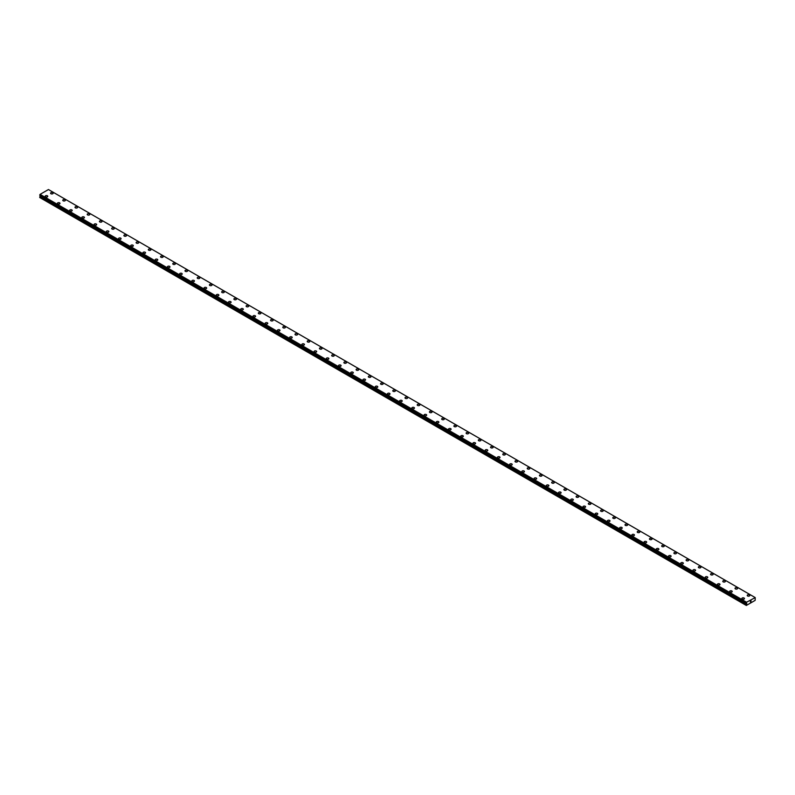 <?xml version="1.0" encoding="UTF-8"?>
<svg xmlns="http://www.w3.org/2000/svg" width="795" height="795" viewBox="0 0 795 795"><rect width="100%" height="100%" fill="white"/><g stroke="black" fill="none" stroke-linecap="round" stroke-linejoin="round"><path stroke-width="1.19" d="M50.552 193.215A1.292 0.745 180 0 1 51.357 192.529A1.292 0.745 180 0 1 52.768 192.688A1.292 0.745 180 0 1 53.146 193.225A1.292 0.745 180 0 1 52.351 193.91A1.292 0.745 180 0 1 50.93 193.751A1.292 0.745 180 0 1 50.552 193.215A1.292 0.745 180 0 1 51.357 192.529A1.292 0.745 180 0 1 52.768 192.688A1.292 0.745 180 0 1 53.146 193.215M62.775 200.27A1.292 0.745 180 0 1 63.58 199.585A1.292 0.745 180 0 1 64.991 199.744A1.292 0.745 180 0 1 65.369 200.28A1.292 0.745 180 0 1 64.564 200.966A1.292 0.745 180 0 1 63.153 200.807A1.292 0.745 180 0 1 62.775 200.27A1.292 0.745 180 0 1 63.58 199.585A1.292 0.745 180 0 1 64.991 199.744A1.292 0.745 180 0 1 65.369 200.27M74.998 207.326A1.292 0.745 180 0 1 75.803 206.64A1.292 0.745 180 0 1 77.214 206.799A1.292 0.745 180 0 1 77.592 207.336A1.292 0.745 180 0 1 76.787 208.022A1.292 0.745 180 0 1 75.376 207.863A1.292 0.745 180 0 1 74.998 207.326A1.292 0.745 180 0 1 75.803 206.64A1.292 0.745 180 0 1 77.214 206.799A1.292 0.745 180 0 1 77.592 207.326M87.221 214.392A1.292 0.745 180 0 1 88.016 213.696A1.292 0.745 180 0 1 89.438 213.855A1.292 0.745 180 0 1 89.815 214.392A1.292 0.745 180 0 1 89.01 215.077A1.292 0.745 180 0 1 87.599 214.918A1.292 0.745 180 0 1 87.221 214.392A1.292 0.745 180 0 1 88.016 213.696A1.292 0.745 180 0 1 89.438 213.865A1.292 0.745 180 0 1 89.815 214.392M99.445 221.447A1.292 0.745 180 0 1 100.24 220.752A1.292 0.745 180 0 1 101.661 220.911A1.292 0.745 180 0 1 102.038 221.447A1.292 0.745 180 0 1 101.233 222.133A1.292 0.745 180 0 1 99.822 221.974A1.292 0.745 180 0 1 99.445 221.447A1.292 0.745 180 0 1 100.24 220.752A1.292 0.745 180 0 1 101.661 220.921A1.292 0.745 180 0 1 102.038 221.447M111.668 228.503A1.292 0.745 180 0 1 112.463 227.807A1.292 0.745 180 0 1 113.884 227.966A1.292 0.745 180 0 1 114.261 228.503A1.292 0.745 180 0 1 113.456 229.189A1.292 0.745 180 0 1 112.045 229.03A1.292 0.745 180 0 1 111.668 228.503A1.292 0.745 180 0 1 112.463 227.807A1.292 0.745 180 0 1 113.884 227.976A1.292 0.745 180 0 1 114.261 228.503M123.891 235.559A1.292 0.745 180 0 1 124.686 234.863A1.292 0.745 180 0 1 126.097 235.032A1.292 0.745 180 0 1 126.484 235.559A1.292 0.745 180 0 1 125.68 236.244A1.292 0.745 180 0 1 124.268 236.085A1.292 0.745 180 0 1 123.891 235.559A1.292 0.745 180 0 1 124.686 234.873A1.292 0.745 180 0 1 126.097 235.032A1.292 0.745 180 0 1 126.484 235.559M136.114 242.614A1.292 0.745 180 0 1 136.909 241.918A1.292 0.745 180 0 1 138.32 242.087A1.292 0.745 180 0 1 138.708 242.614A1.292 0.745 180 0 1 137.903 243.3A1.292 0.745 180 0 1 136.492 243.141A1.292 0.745 180 0 1 136.114 242.614A1.292 0.745 180 0 1 136.909 241.928A1.292 0.745 180 0 1 138.32 242.087A1.292 0.745 180 0 1 138.708 242.614M148.337 249.67A1.292 0.745 180 0 1 149.132 248.974A1.292 0.745 180 0 1 150.543 249.143A1.292 0.745 180 0 1 150.931 249.67A1.292 0.745 180 0 1 150.126 250.365A1.292 0.745 180 0 1 148.715 250.196A1.292 0.745 180 0 1 148.337 249.67A1.292 0.745 180 0 1 149.132 248.984A1.292 0.745 180 0 1 150.543 249.143A1.292 0.745 180 0 1 150.931 249.67M160.56 256.725A1.292 0.745 180 0 1 161.355 256.04A1.292 0.745 180 0 1 162.766 256.199A1.292 0.745 180 0 1 163.144 256.725A1.292 0.745 180 0 1 162.349 257.421A1.292 0.745 180 0 1 160.938 257.252A1.292 0.745 180 0 1 160.56 256.725A1.292 0.745 180 0 1 161.355 256.04A1.292 0.745 180 0 1 162.766 256.199A1.292 0.745 180 0 1 163.144 256.725M172.773 263.781A1.292 0.745 180 0 1 173.578 263.095A1.292 0.745 180 0 1 174.989 263.254A1.292 0.745 180 0 1 175.367 263.781A1.292 0.745 180 0 1 174.572 264.477A1.292 0.745 180 0 1 173.161 264.308A1.292 0.745 180 0 1 172.773 263.781A1.292 0.745 180 0 1 173.578 263.095A1.292 0.745 180 0 1 174.989 263.254A1.292 0.745 180 0 1 175.367 263.781M184.996 270.837A1.292 0.745 180 0 1 185.801 270.151A1.292 0.745 180 0 1 187.213 270.31A1.292 0.745 180 0 1 187.59 270.847A1.292 0.745 180 0 1 186.795 271.532A1.292 0.745 180 0 1 185.384 271.373A1.292 0.745 180 0 1 184.996 270.837A1.292 0.745 180 0 1 185.801 270.151A1.292 0.745 180 0 1 187.213 270.31A1.292 0.745 180 0 1 187.59 270.837M197.22 277.892A1.292 0.745 180 0 1 198.025 277.207A1.292 0.745 180 0 1 199.436 277.366A1.292 0.745 180 0 1 199.813 277.902A1.292 0.745 180 0 1 199.018 278.588A1.292 0.745 180 0 1 197.607 278.429A1.292 0.745 180 0 1 197.22 277.892A1.292 0.745 180 0 1 198.025 277.207A1.292 0.745 180 0 1 199.436 277.366A1.292 0.745 180 0 1 199.813 277.892M209.443 284.948A1.292 0.745 180 0 1 210.248 284.262A1.292 0.745 180 0 1 211.659 284.421A1.292 0.745 180 0 1 212.036 284.958A1.292 0.745 180 0 1 211.241 285.644A1.292 0.745 180 0 1 209.82 285.484A1.292 0.745 180 0 1 209.443 284.948A1.292 0.745 180 0 1 210.248 284.262A1.292 0.745 180 0 1 211.659 284.421A1.292 0.745 180 0 1 212.036 284.948M221.666 292.013A1.292 0.745 180 0 1 222.471 291.318A1.292 0.745 180 0 1 223.882 291.477A1.292 0.745 180 0 1 224.26 292.013A1.292 0.745 180 0 1 223.465 292.699A1.292 0.745 180 0 1 222.043 292.54A1.292 0.745 180 0 1 221.666 292.013A1.292 0.745 180 0 1 222.471 291.318A1.292 0.745 180 0 1 223.882 291.487A1.292 0.745 180 0 1 224.26 292.013M233.889 299.069A1.292 0.745 180 0 1 234.694 298.373A1.292 0.745 180 0 1 236.105 298.532A1.292 0.745 180 0 1 236.483 299.069A1.292 0.745 180 0 1 235.678 299.755A1.292 0.745 180 0 1 234.267 299.596A1.292 0.745 180 0 1 233.889 299.069A1.292 0.745 180 0 1 234.694 298.373A1.292 0.745 180 0 1 236.105 298.542A1.292 0.745 180 0 1 236.483 299.069M246.112 306.125A1.292 0.745 180 0 1 246.917 305.429A1.292 0.745 180 0 1 248.328 305.588A1.292 0.745 180 0 1 248.706 306.125A1.292 0.745 180 0 1 247.901 306.81A1.292 0.745 180 0 1 246.49 306.651A1.292 0.745 180 0 1 246.112 306.125A1.292 0.745 180 0 1 246.917 305.429A1.292 0.745 180 0 1 248.328 305.598A1.292 0.745 180 0 1 248.706 306.125M258.335 313.18A1.292 0.745 180 0 1 259.13 312.485A1.292 0.745 180 0 1 260.551 312.654A1.292 0.745 180 0 1 260.929 313.18A1.292 0.745 180 0 1 260.124 313.866A1.292 0.745 180 0 1 258.713 313.707A1.292 0.745 180 0 1 258.335 313.18A1.292 0.745 180 0 1 259.13 312.495A1.292 0.745 180 0 1 260.551 312.654A1.292 0.745 180 0 1 260.929 313.18M270.558 320.236A1.292 0.745 180 0 1 271.353 319.54A1.292 0.745 180 0 1 272.774 319.709A1.292 0.745 180 0 1 273.152 320.236A1.292 0.745 180 0 1 272.347 320.932A1.292 0.745 180 0 1 270.936 320.763A1.292 0.745 180 0 1 270.558 320.236A1.292 0.745 180 0 1 271.353 319.55A1.292 0.745 180 0 1 272.774 319.709A1.292 0.745 180 0 1 273.152 320.236M282.781 327.292A1.292 0.745 180 0 1 283.577 326.596A1.292 0.745 180 0 1 284.998 326.765A1.292 0.745 180 0 1 285.375 327.292A1.292 0.745 180 0 1 284.57 327.987A1.292 0.745 180 0 1 283.159 327.818A1.292 0.745 180 0 1 282.781 327.292A1.292 0.745 180 0 1 283.577 326.606A1.292 0.745 180 0 1 284.998 326.765A1.292 0.745 180 0 1 285.375 327.292M295.005 334.347A1.292 0.745 180 0 1 295.8 333.661A1.292 0.745 180 0 1 297.211 333.821A1.292 0.745 180 0 1 297.598 334.347A1.292 0.745 180 0 1 296.793 335.043A1.292 0.745 180 0 1 295.382 334.874A1.292 0.745 180 0 1 295.005 334.347A1.292 0.745 180 0 1 295.8 333.661A1.292 0.745 180 0 1 297.211 333.821A1.292 0.745 180 0 1 297.598 334.347M307.228 341.403A1.292 0.745 180 0 1 308.023 340.717A1.292 0.745 180 0 1 309.434 340.876A1.292 0.745 180 0 1 309.821 341.403A1.292 0.745 180 0 1 309.017 342.098A1.292 0.745 180 0 1 307.605 341.93A1.292 0.745 180 0 1 307.228 341.403A1.292 0.745 180 0 1 308.023 340.717A1.292 0.745 180 0 1 309.434 340.876A1.292 0.745 180 0 1 309.821 341.403M319.451 348.458A1.292 0.745 180 0 1 320.246 347.773A1.292 0.745 180 0 1 321.657 347.932A1.292 0.745 180 0 1 322.045 348.468A1.292 0.745 180 0 1 321.24 349.154A1.292 0.745 180 0 1 319.828 348.995A1.292 0.745 180 0 1 319.451 348.458A1.292 0.745 180 0 1 320.246 347.773A1.292 0.745 180 0 1 321.657 347.932A1.292 0.745 180 0 1 322.045 348.458M331.674 355.514A1.292 0.745 180 0 1 332.469 354.828A1.292 0.745 180 0 1 333.88 354.987A1.292 0.745 180 0 1 334.258 355.524A1.292 0.745 180 0 1 333.463 356.21A1.292 0.745 180 0 1 332.052 356.051A1.292 0.745 180 0 1 331.674 355.514A1.292 0.745 180 0 1 332.469 354.828A1.292 0.745 180 0 1 333.88 354.987A1.292 0.745 180 0 1 334.258 355.514M346.103 362.053A1.292 0.745 180 0 1 346.481 362.58A1.292 0.745 180 0 1 345.686 363.265A1.292 0.745 180 0 1 344.275 363.106A1.292 0.745 180 0 1 343.887 362.57A1.292 0.745 180 0 1 344.692 361.884A1.292 0.745 180 0 1 346.103 362.053M343.887 362.57A1.292 0.745 180 0 1 344.692 361.884A1.292 0.745 180 0 1 346.103 362.043A1.292 0.745 180 0 1 346.481 362.57M358.326 369.109A1.292 0.745 180 0 1 358.704 369.635A1.292 0.745 180 0 1 357.909 370.321A1.292 0.745 180 0 1 356.498 370.162A1.292 0.745 180 0 1 356.11 369.635A1.292 0.745 180 0 1 356.915 368.94A1.292 0.745 180 0 1 358.326 369.109M356.11 369.635A1.292 0.745 180 0 1 356.915 368.94A1.292 0.745 180 0 1 358.326 369.099A1.292 0.745 180 0 1 358.704 369.635M370.55 376.164A1.292 0.745 180 0 1 370.927 376.691A1.292 0.745 180 0 1 370.132 377.377A1.292 0.745 180 0 1 368.721 377.218A1.292 0.745 180 0 1 368.333 376.691A1.292 0.745 180 0 1 369.138 375.995A1.292 0.745 180 0 1 370.55 376.164M368.333 376.691A1.292 0.745 180 0 1 369.138 375.995A1.292 0.745 180 0 1 370.55 376.154A1.292 0.745 180 0 1 370.927 376.691M382.773 383.22A1.292 0.745 180 0 1 383.15 383.747A1.292 0.745 180 0 1 382.355 384.432A1.292 0.745 180 0 1 380.934 384.273A1.292 0.745 180 0 1 380.557 383.747A1.292 0.745 180 0 1 381.361 383.051A1.292 0.745 180 0 1 382.773 383.22M380.557 383.747A1.292 0.745 180 0 1 381.361 383.051A1.292 0.745 180 0 1 382.773 383.21A1.292 0.745 180 0 1 383.15 383.747M392.78 390.802A1.292 0.745 180 0 1 393.585 390.106A1.292 0.745 180 0 1 394.996 390.275A1.292 0.745 180 0 1 395.373 390.802A1.292 0.745 180 0 1 394.578 391.488A1.292 0.745 180 0 1 393.157 391.329A1.292 0.745 180 0 1 392.78 390.802A1.292 0.745 180 0 1 393.585 390.116A1.292 0.745 180 0 1 394.996 390.275A1.292 0.745 180 0 1 395.373 390.802M405.003 397.858A1.292 0.745 180 0 1 405.808 397.162A1.292 0.745 180 0 1 407.219 397.331A1.292 0.745 180 0 1 407.597 397.858A1.292 0.745 180 0 1 406.792 398.553A1.292 0.745 180 0 1 405.38 398.384A1.292 0.745 180 0 1 405.003 397.858A1.292 0.745 180 0 1 405.808 397.172A1.292 0.745 180 0 1 407.219 397.331A1.292 0.745 180 0 1 407.597 397.858M417.226 404.913A1.292 0.745 180 0 1 418.031 404.218A1.292 0.745 180 0 1 419.442 404.387A1.292 0.745 180 0 1 419.82 404.913A1.292 0.745 180 0 1 419.015 405.609A1.292 0.745 180 0 1 417.604 405.44A1.292 0.745 180 0 1 417.226 404.913A1.292 0.745 180 0 1 418.031 404.228A1.292 0.745 180 0 1 419.442 404.387A1.292 0.745 180 0 1 419.82 404.913M429.449 411.969A1.292 0.745 180 0 1 430.244 411.283A1.292 0.745 180 0 1 431.665 411.442A1.292 0.745 180 0 1 432.043 411.969A1.292 0.745 180 0 1 431.238 412.665A1.292 0.745 180 0 1 429.827 412.496A1.292 0.745 180 0 1 429.449 411.969A1.292 0.745 180 0 1 430.244 411.283A1.292 0.745 180 0 1 431.665 411.442A1.292 0.745 180 0 1 432.043 411.969M441.672 419.025A1.292 0.745 180 0 1 442.467 418.339A1.292 0.745 180 0 1 443.888 418.498A1.292 0.745 180 0 1 444.266 419.025A1.292 0.745 180 0 1 443.461 419.72A1.292 0.745 180 0 1 442.05 419.551A1.292 0.745 180 0 1 441.672 419.025A1.292 0.745 180 0 1 442.467 418.339A1.292 0.745 180 0 1 443.888 418.498A1.292 0.745 180 0 1 444.266 419.025M453.895 426.08A1.292 0.745 180 0 1 454.69 425.395A1.292 0.745 180 0 1 456.111 425.554A1.292 0.745 180 0 1 456.489 426.09A1.292 0.745 180 0 1 455.684 426.776A1.292 0.745 180 0 1 454.273 426.617A1.292 0.745 180 0 1 453.895 426.08A1.292 0.745 180 0 1 454.69 425.395A1.292 0.745 180 0 1 456.111 425.554A1.292 0.745 180 0 1 456.489 426.08M466.118 433.136A1.292 0.745 180 0 1 466.913 432.45A1.292 0.745 180 0 1 468.325 432.609A1.292 0.745 180 0 1 468.712 433.146A1.292 0.745 180 0 1 467.907 433.832A1.292 0.745 180 0 1 466.496 433.673A1.292 0.745 180 0 1 466.118 433.136A1.292 0.745 180 0 1 466.913 432.45A1.292 0.745 180 0 1 468.325 432.609A1.292 0.745 180 0 1 468.712 433.136M478.342 440.191A1.292 0.745 180 0 1 479.137 439.506A1.292 0.745 180 0 1 480.548 439.665A1.292 0.745 180 0 1 480.935 440.201A1.292 0.745 180 0 1 480.13 440.887A1.292 0.745 180 0 1 478.719 440.728A1.292 0.745 180 0 1 478.342 440.191A1.292 0.745 180 0 1 479.137 439.506A1.292 0.745 180 0 1 480.548 439.675A1.292 0.745 180 0 1 480.935 440.191M490.565 447.257A1.292 0.745 180 0 1 491.36 446.561A1.292 0.745 180 0 1 492.771 446.72A1.292 0.745 180 0 1 493.148 447.257A1.292 0.745 180 0 1 492.353 447.943A1.292 0.745 180 0 1 490.942 447.784A1.292 0.745 180 0 1 490.565 447.257A1.292 0.745 180 0 1 491.36 446.561A1.292 0.745 180 0 1 492.771 446.73A1.292 0.745 180 0 1 493.148 447.257M502.788 454.313A1.292 0.745 180 0 1 503.583 453.617A1.292 0.745 180 0 1 504.994 453.776A1.292 0.745 180 0 1 505.372 454.313A1.292 0.745 180 0 1 504.577 454.998A1.292 0.745 180 0 1 503.165 454.839A1.292 0.745 180 0 1 502.788 454.313A1.292 0.745 180 0 1 503.583 453.617A1.292 0.745 180 0 1 504.994 453.786A1.292 0.745 180 0 1 505.372 454.313M515.001 461.368A1.292 0.745 180 0 1 515.806 460.673A1.292 0.745 180 0 1 517.217 460.842A1.292 0.745 180 0 1 517.595 461.368A1.292 0.745 180 0 1 516.8 462.054A1.292 0.745 180 0 1 515.389 461.895A1.292 0.745 180 0 1 515.001 461.368A1.292 0.745 180 0 1 515.806 460.673A1.292 0.745 180 0 1 517.217 460.842A1.292 0.745 180 0 1 517.595 461.368M527.224 468.424A1.292 0.745 180 0 1 528.029 467.728A1.292 0.745 180 0 1 529.44 467.897A1.292 0.745 180 0 1 529.818 468.424A1.292 0.745 180 0 1 529.023 469.11A1.292 0.745 180 0 1 527.612 468.951A1.292 0.745 180 0 1 527.224 468.424A1.292 0.745 180 0 1 528.029 467.738A1.292 0.745 180 0 1 529.44 467.897A1.292 0.745 180 0 1 529.818 468.424M539.447 475.48A1.292 0.745 180 0 1 540.252 474.784A1.292 0.745 180 0 1 541.663 474.953A1.292 0.745 180 0 1 542.041 475.48A1.292 0.745 180 0 1 541.246 476.175A1.292 0.745 180 0 1 539.835 476.006A1.292 0.745 180 0 1 539.447 475.48A1.292 0.745 180 0 1 540.252 474.794A1.292 0.745 180 0 1 541.663 474.953A1.292 0.745 180 0 1 542.041 475.48M551.67 482.535A1.292 0.745 180 0 1 552.475 481.84A1.292 0.745 180 0 1 553.886 482.009A1.292 0.745 180 0 1 554.264 482.535A1.292 0.745 180 0 1 553.469 483.231A1.292 0.745 180 0 1 552.048 483.062A1.292 0.745 180 0 1 551.67 482.535A1.292 0.745 180 0 1 552.475 481.85A1.292 0.745 180 0 1 553.886 482.009A1.292 0.745 180 0 1 554.264 482.535M563.894 489.591A1.292 0.745 180 0 1 564.698 488.905A1.292 0.745 180 0 1 566.11 489.064A1.292 0.745 180 0 1 566.487 489.591A1.292 0.745 180 0 1 565.692 490.286A1.292 0.745 180 0 1 564.271 490.118A1.292 0.745 180 0 1 563.894 489.591A1.292 0.745 180 0 1 564.698 488.905A1.292 0.745 180 0 1 566.11 489.064A1.292 0.745 180 0 1 566.487 489.591M576.117 496.656A1.292 0.745 180 0 1 576.922 495.961A1.292 0.745 180 0 1 578.333 496.12A1.292 0.745 180 0 1 578.71 496.656M578.333 496.12A1.292 0.745 180 0 1 578.71 496.646A1.292 0.745 180 0 1 577.905 497.342A1.292 0.745 180 0 1 576.494 497.173A1.292 0.745 180 0 1 576.117 496.646A1.292 0.745 180 0 1 576.922 495.961A1.292 0.745 180 0 1 578.333 496.12M588.34 503.712A1.292 0.745 180 0 1 589.145 503.016A1.292 0.745 180 0 1 590.556 503.175A1.292 0.745 180 0 1 590.933 503.712M590.556 503.175A1.292 0.745 180 0 1 590.933 503.702A1.292 0.745 180 0 1 590.129 504.398A1.292 0.745 180 0 1 588.717 504.239A1.292 0.745 180 0 1 588.34 503.702A1.292 0.745 180 0 1 589.145 503.016A1.292 0.745 180 0 1 590.556 503.175M600.563 510.768A1.292 0.745 180 0 1 601.358 510.072A1.292 0.745 180 0 1 602.779 510.231A1.292 0.745 180 0 1 603.157 510.768M602.779 510.231A1.292 0.745 180 0 1 603.157 510.758A1.292 0.745 180 0 1 602.352 511.453A1.292 0.745 180 0 1 600.941 511.294A1.292 0.745 180 0 1 600.563 510.758A1.292 0.745 180 0 1 601.358 510.072A1.292 0.745 180 0 1 602.779 510.231M612.786 517.823A1.292 0.745 180 0 1 613.581 517.128A1.292 0.745 180 0 1 615.002 517.287A1.292 0.745 180 0 1 615.38 517.823A1.292 0.745 180 0 1 614.575 518.509A1.292 0.745 180 0 1 613.164 518.35A1.292 0.745 180 0 1 612.786 517.823A1.292 0.745 180 0 1 613.581 517.128A1.292 0.745 180 0 1 615.002 517.297A1.292 0.745 180 0 1 615.38 517.823M625.009 524.879A1.292 0.745 180 0 1 625.804 524.183A1.292 0.745 180 0 1 627.225 524.342A1.292 0.745 180 0 1 627.603 524.879A1.292 0.745 180 0 1 626.798 525.565A1.292 0.745 180 0 1 625.387 525.406A1.292 0.745 180 0 1 625.009 524.879A1.292 0.745 180 0 1 625.804 524.183A1.292 0.745 180 0 1 627.225 524.352A1.292 0.745 180 0 1 627.603 524.879M637.232 531.934A1.292 0.745 180 0 1 638.027 531.239A1.292 0.745 180 0 1 639.438 531.398A1.292 0.745 180 0 1 639.826 531.934A1.292 0.745 180 0 1 639.021 532.62A1.292 0.745 180 0 1 637.61 532.461A1.292 0.745 180 0 1 637.232 531.934A1.292 0.745 180 0 1 638.027 531.239A1.292 0.745 180 0 1 639.438 531.408A1.292 0.745 180 0 1 639.826 531.934M649.455 538.99A1.292 0.745 180 0 1 650.25 538.294A1.292 0.745 180 0 1 651.662 538.463A1.292 0.745 180 0 1 652.049 538.99A1.292 0.745 180 0 1 651.244 539.676A1.292 0.745 180 0 1 649.833 539.517A1.292 0.745 180 0 1 649.455 538.99A1.292 0.745 180 0 1 650.25 538.294A1.292 0.745 180 0 1 651.662 538.463A1.292 0.745 180 0 1 652.049 538.99M661.679 546.046A1.292 0.745 180 0 1 662.473 545.35A1.292 0.745 180 0 1 663.885 545.519A1.292 0.745 180 0 1 664.262 546.046A1.292 0.745 180 0 1 663.467 546.731A1.292 0.745 180 0 1 662.056 546.572A1.292 0.745 180 0 1 661.679 546.046A1.292 0.745 180 0 1 662.473 545.36A1.292 0.745 180 0 1 663.885 545.519A1.292 0.745 180 0 1 664.262 546.046M673.902 553.101A1.292 0.745 180 0 1 674.697 552.406A1.292 0.745 180 0 1 676.108 552.575A1.292 0.745 180 0 1 676.485 553.101A1.292 0.745 180 0 1 675.69 553.797A1.292 0.745 180 0 1 674.279 553.628A1.292 0.745 180 0 1 673.902 553.101A1.292 0.745 180 0 1 674.697 552.416A1.292 0.745 180 0 1 676.108 552.575A1.292 0.745 180 0 1 676.485 553.101M686.115 560.157A1.292 0.745 180 0 1 686.92 559.461A1.292 0.745 180 0 1 688.331 559.63A1.292 0.745 180 0 1 688.708 560.157A1.292 0.745 180 0 1 687.913 560.853A1.292 0.745 180 0 1 686.502 560.684A1.292 0.745 180 0 1 686.115 560.157A1.292 0.745 180 0 1 686.92 559.471A1.292 0.745 180 0 1 688.331 559.63A1.292 0.745 180 0 1 688.708 560.157M698.338 567.213A1.292 0.745 180 0 1 699.143 566.527A1.292 0.745 180 0 1 700.554 566.686A1.292 0.745 180 0 1 700.932 567.213A1.292 0.745 180 0 1 700.137 567.908A1.292 0.745 180 0 1 698.726 567.739A1.292 0.745 180 0 1 698.338 567.213A1.292 0.745 180 0 1 699.143 566.527A1.292 0.745 180 0 1 700.554 566.686A1.292 0.745 180 0 1 700.932 567.213M710.561 574.268A1.292 0.745 180 0 1 711.366 573.583A1.292 0.745 180 0 1 712.777 573.742A1.292 0.745 180 0 1 713.155 574.278A1.292 0.745 180 0 1 712.36 574.964A1.292 0.745 180 0 1 710.949 574.805A1.292 0.745 180 0 1 710.561 574.268A1.292 0.745 180 0 1 711.366 573.583A1.292 0.745 180 0 1 712.777 573.742A1.292 0.745 180 0 1 713.155 574.268M722.784 581.324A1.292 0.745 180 0 1 723.589 580.638A1.292 0.745 180 0 1 725 580.797A1.292 0.745 180 0 1 725.378 581.334A1.292 0.745 180 0 1 724.583 582.019A1.292 0.745 180 0 1 723.162 581.861A1.292 0.745 180 0 1 722.784 581.324A1.292 0.745 180 0 1 723.589 580.638A1.292 0.745 180 0 1 725 580.797A1.292 0.745 180 0 1 725.378 581.324M735.007 588.38A1.292 0.745 180 0 1 735.812 587.694A1.292 0.745 180 0 1 737.223 587.853A1.292 0.745 180 0 1 737.601 588.389A1.292 0.745 180 0 1 736.806 589.075A1.292 0.745 180 0 1 735.385 588.916A1.292 0.745 180 0 1 735.007 588.38A1.292 0.745 180 0 1 735.812 587.694A1.292 0.745 180 0 1 737.223 587.853A1.292 0.745 180 0 1 737.601 588.38M747.23 595.445A1.292 0.745 180 0 1 748.035 594.749A1.292 0.745 180 0 1 749.447 594.908A1.292 0.745 180 0 1 749.824 595.445A1.292 0.745 180 0 1 749.019 596.131A1.292 0.745 180 0 1 747.608 595.972A1.292 0.745 180 0 1 747.23 595.445A1.292 0.745 180 0 1 748.035 594.749A1.292 0.745 180 0 1 749.447 594.918A1.292 0.745 180 0 1 749.824 595.445M47.392 195.799A1.292 0.745 180 0 1 47.77 196.325A1.292 0.745 180 0 1 46.965 197.011A1.292 0.745 180 0 1 45.554 196.852A1.292 0.745 180 0 1 45.176 196.325A1.292 0.745 180 0 1 45.981 195.63A1.292 0.745 180 0 1 47.392 195.799M45.176 196.325A1.292 0.745 180 0 1 45.981 195.63A1.292 0.745 180 0 1 47.392 195.789A1.292 0.745 180 0 1 47.77 196.325M57.399 203.381A1.292 0.745 180 0 1 58.194 202.685A1.292 0.745 180 0 1 59.615 202.854A1.292 0.745 180 0 1 59.993 203.381A1.292 0.745 180 0 1 59.188 204.067A1.292 0.745 180 0 1 57.777 203.908A1.292 0.745 180 0 1 57.399 203.381A1.292 0.745 180 0 1 58.194 202.685A1.292 0.745 180 0 1 59.615 202.854A1.292 0.745 180 0 1 59.993 203.381M69.622 210.436A1.292 0.745 180 0 1 70.417 209.741A1.292 0.745 180 0 1 71.838 209.91A1.292 0.745 180 0 1 72.216 210.436A1.292 0.745 180 0 1 71.411 211.122A1.292 0.745 180 0 1 70 210.963A1.292 0.745 180 0 1 69.622 210.436A1.292 0.745 180 0 1 70.417 209.751A1.292 0.745 180 0 1 71.838 209.91A1.292 0.745 180 0 1 72.216 210.436M81.845 217.492A1.292 0.745 180 0 1 82.64 216.797A1.292 0.745 180 0 1 84.051 216.965A1.292 0.745 180 0 1 84.439 217.492A1.292 0.745 180 0 1 83.634 218.188A1.292 0.745 180 0 1 82.223 218.019A1.292 0.745 180 0 1 81.845 217.492A1.292 0.745 180 0 1 82.64 216.806A1.292 0.745 180 0 1 84.051 216.965A1.292 0.745 180 0 1 84.439 217.492M94.068 224.548A1.292 0.745 180 0 1 94.863 223.852A1.292 0.745 180 0 1 96.275 224.021A1.292 0.745 180 0 1 96.662 224.548A1.292 0.745 180 0 1 95.857 225.243A1.292 0.745 180 0 1 94.446 225.074A1.292 0.745 180 0 1 94.068 224.548A1.292 0.745 180 0 1 94.863 223.862A1.292 0.745 180 0 1 96.275 224.021A1.292 0.745 180 0 1 96.662 224.548M106.291 231.603A1.292 0.745 180 0 1 107.087 230.918A1.292 0.745 180 0 1 108.498 231.077A1.292 0.745 180 0 1 108.885 231.603A1.292 0.745 180 0 1 108.08 232.299A1.292 0.745 180 0 1 106.669 232.13A1.292 0.745 180 0 1 106.291 231.603A1.292 0.745 180 0 1 107.087 230.918A1.292 0.745 180 0 1 108.498 231.077A1.292 0.745 180 0 1 108.885 231.603M118.515 238.659A1.292 0.745 180 0 1 119.31 237.973A1.292 0.745 180 0 1 120.721 238.132A1.292 0.745 180 0 1 121.098 238.669A1.292 0.745 180 0 1 120.303 239.355A1.292 0.745 180 0 1 118.892 239.196A1.292 0.745 180 0 1 118.515 238.659A1.292 0.745 180 0 1 119.31 237.973A1.292 0.745 180 0 1 120.721 238.132A1.292 0.745 180 0 1 121.098 238.659M130.738 245.715A1.292 0.745 180 0 1 131.533 245.029A1.292 0.745 180 0 1 132.944 245.188A1.292 0.745 180 0 1 133.321 245.725A1.292 0.745 180 0 1 132.527 246.41A1.292 0.745 180 0 1 131.115 246.251A1.292 0.745 180 0 1 130.738 245.715A1.292 0.745 180 0 1 131.533 245.029A1.292 0.745 180 0 1 132.944 245.188A1.292 0.745 180 0 1 133.321 245.715M142.951 252.77A1.292 0.745 180 0 1 143.756 252.085A1.292 0.745 180 0 1 145.167 252.244A1.292 0.745 180 0 1 145.545 252.78A1.292 0.745 180 0 1 144.75 253.466A1.292 0.745 180 0 1 143.339 253.307A1.292 0.745 180 0 1 142.951 252.77A1.292 0.745 180 0 1 143.756 252.085A1.292 0.745 180 0 1 145.167 252.244A1.292 0.745 180 0 1 145.545 252.77M155.174 259.836A1.292 0.745 180 0 1 155.979 259.14A1.292 0.745 180 0 1 157.39 259.299A1.292 0.745 180 0 1 157.768 259.836A1.292 0.745 180 0 1 156.973 260.522A1.292 0.745 180 0 1 155.562 260.363A1.292 0.745 180 0 1 155.174 259.836A1.292 0.745 180 0 1 155.979 259.14A1.292 0.745 180 0 1 157.39 259.309A1.292 0.745 180 0 1 157.768 259.836M167.397 266.891A1.292 0.745 180 0 1 168.202 266.196A1.292 0.745 180 0 1 169.613 266.355A1.292 0.745 180 0 1 169.991 266.891A1.292 0.745 180 0 1 169.196 267.577A1.292 0.745 180 0 1 167.775 267.418A1.292 0.745 180 0 1 167.397 266.891A1.292 0.745 180 0 1 168.202 266.196A1.292 0.745 180 0 1 169.613 266.365A1.292 0.745 180 0 1 169.991 266.891M179.62 273.947A1.292 0.745 180 0 1 180.425 273.251A1.292 0.745 180 0 1 181.836 273.41A1.292 0.745 180 0 1 182.214 273.947A1.292 0.745 180 0 1 181.419 274.633A1.292 0.745 180 0 1 179.998 274.474A1.292 0.745 180 0 1 179.62 273.947A1.292 0.745 180 0 1 180.425 273.251A1.292 0.745 180 0 1 181.836 273.42A1.292 0.745 180 0 1 182.214 273.947M191.843 281.003A1.292 0.745 180 0 1 192.648 280.307A1.292 0.745 180 0 1 194.06 280.476A1.292 0.745 180 0 1 194.437 281.003A1.292 0.745 180 0 1 193.642 281.688A1.292 0.745 180 0 1 192.221 281.529A1.292 0.745 180 0 1 191.843 281.003A1.292 0.745 180 0 1 192.648 280.317A1.292 0.745 180 0 1 194.06 280.476A1.292 0.745 180 0 1 194.437 281.003M204.067 288.058A1.292 0.745 180 0 1 204.871 287.363A1.292 0.745 180 0 1 206.283 287.532A1.292 0.745 180 0 1 206.66 288.058A1.292 0.745 180 0 1 205.855 288.744A1.292 0.745 180 0 1 204.444 288.585A1.292 0.745 180 0 1 204.067 288.058A1.292 0.745 180 0 1 204.871 287.373A1.292 0.745 180 0 1 206.283 287.532A1.292 0.745 180 0 1 206.66 288.058M216.29 295.114A1.292 0.745 180 0 1 217.095 294.418A1.292 0.745 180 0 1 218.506 294.587A1.292 0.745 180 0 1 218.883 295.114A1.292 0.745 180 0 1 218.078 295.81A1.292 0.745 180 0 1 216.667 295.641A1.292 0.745 180 0 1 216.29 295.114A1.292 0.745 180 0 1 217.095 294.428A1.292 0.745 180 0 1 218.506 294.587A1.292 0.745 180 0 1 218.883 295.114M228.513 302.17A1.292 0.745 180 0 1 229.308 301.474A1.292 0.745 180 0 1 230.729 301.643A1.292 0.745 180 0 1 231.107 302.17A1.292 0.745 180 0 1 230.302 302.865A1.292 0.745 180 0 1 228.89 302.696A1.292 0.745 180 0 1 228.513 302.17A1.292 0.745 180 0 1 229.308 301.484A1.292 0.745 180 0 1 230.729 301.643A1.292 0.745 180 0 1 231.107 302.17M240.736 309.225A1.292 0.745 180 0 1 241.531 308.54A1.292 0.745 180 0 1 242.952 308.698A1.292 0.745 180 0 1 243.33 309.225A1.292 0.745 180 0 1 242.525 309.921A1.292 0.745 180 0 1 241.114 309.752A1.292 0.745 180 0 1 240.736 309.225A1.292 0.745 180 0 1 241.531 308.54A1.292 0.745 180 0 1 242.952 308.698A1.292 0.745 180 0 1 243.33 309.225M252.959 316.291A1.292 0.745 180 0 1 253.754 315.595A1.292 0.745 180 0 1 255.165 315.754A1.292 0.745 180 0 1 255.553 316.291M255.165 315.754A1.292 0.745 180 0 1 255.553 316.281A1.292 0.745 180 0 1 254.748 316.976A1.292 0.745 180 0 1 253.337 316.817A1.292 0.745 180 0 1 252.959 316.281A1.292 0.745 180 0 1 253.754 315.595A1.292 0.745 180 0 1 255.165 315.754M265.182 323.346A1.292 0.745 180 0 1 265.977 322.651A1.292 0.745 180 0 1 267.388 322.81A1.292 0.745 180 0 1 267.776 323.346M267.388 322.81A1.292 0.745 180 0 1 267.776 323.336A1.292 0.745 180 0 1 266.971 324.032A1.292 0.745 180 0 1 265.56 323.873A1.292 0.745 180 0 1 265.182 323.336A1.292 0.745 180 0 1 265.977 322.651A1.292 0.745 180 0 1 267.388 322.81M277.405 330.402A1.292 0.745 180 0 1 278.2 329.706A1.292 0.745 180 0 1 279.611 329.865A1.292 0.745 180 0 1 279.999 330.402M279.611 329.865A1.292 0.745 180 0 1 279.999 330.392A1.292 0.745 180 0 1 279.194 331.088A1.292 0.745 180 0 1 277.783 330.929A1.292 0.745 180 0 1 277.405 330.392A1.292 0.745 180 0 1 278.2 329.706A1.292 0.745 180 0 1 279.611 329.865M289.628 337.458A1.292 0.745 180 0 1 290.423 336.762A1.292 0.745 180 0 1 291.835 336.921A1.292 0.745 180 0 1 292.212 337.458A1.292 0.745 180 0 1 291.417 338.143A1.292 0.745 180 0 1 290.006 337.984A1.292 0.745 180 0 1 289.628 337.458A1.292 0.745 180 0 1 290.423 336.762A1.292 0.745 180 0 1 291.835 336.931A1.292 0.745 180 0 1 292.212 337.458M301.852 344.513A1.292 0.745 180 0 1 302.647 343.818A1.292 0.745 180 0 1 304.058 343.977A1.292 0.745 180 0 1 304.435 344.513A1.292 0.745 180 0 1 303.64 345.199A1.292 0.745 180 0 1 302.229 345.04A1.292 0.745 180 0 1 301.852 344.513A1.292 0.745 180 0 1 302.647 343.818A1.292 0.745 180 0 1 304.058 343.987A1.292 0.745 180 0 1 304.435 344.513M314.065 351.569A1.292 0.745 180 0 1 314.87 350.873A1.292 0.745 180 0 1 316.281 351.032A1.292 0.745 180 0 1 316.658 351.569A1.292 0.745 180 0 1 315.863 352.255A1.292 0.745 180 0 1 314.452 352.096A1.292 0.745 180 0 1 314.065 351.569A1.292 0.745 180 0 1 314.87 350.873A1.292 0.745 180 0 1 316.281 351.042A1.292 0.745 180 0 1 316.658 351.569M326.288 358.625A1.292 0.745 180 0 1 327.093 357.929A1.292 0.745 180 0 1 328.504 358.098A1.292 0.745 180 0 1 328.882 358.625A1.292 0.745 180 0 1 328.087 359.31A1.292 0.745 180 0 1 326.675 359.151A1.292 0.745 180 0 1 326.288 358.625A1.292 0.745 180 0 1 327.093 357.939A1.292 0.745 180 0 1 328.504 358.098A1.292 0.745 180 0 1 328.882 358.625M338.511 365.68A1.292 0.745 180 0 1 339.316 364.984A1.292 0.745 180 0 1 340.727 365.153A1.292 0.745 180 0 1 341.105 365.68A1.292 0.745 180 0 1 340.31 366.366A1.292 0.745 180 0 1 338.889 366.207A1.292 0.745 180 0 1 338.511 365.68A1.292 0.745 180 0 1 339.316 364.994A1.292 0.745 180 0 1 340.727 365.153A1.292 0.745 180 0 1 341.105 365.68M350.734 372.736A1.292 0.745 180 0 1 351.539 372.04A1.292 0.745 180 0 1 352.95 372.209A1.292 0.745 180 0 1 353.328 372.736A1.292 0.745 180 0 1 352.533 373.431A1.292 0.745 180 0 1 351.112 373.262A1.292 0.745 180 0 1 350.734 372.736A1.292 0.745 180 0 1 351.539 372.05A1.292 0.745 180 0 1 352.95 372.209A1.292 0.745 180 0 1 353.328 372.736M362.957 379.791A1.292 0.745 180 0 1 363.762 379.106A1.292 0.745 180 0 1 365.173 379.265A1.292 0.745 180 0 1 365.551 379.791A1.292 0.745 180 0 1 364.756 380.487A1.292 0.745 180 0 1 363.335 380.318A1.292 0.745 180 0 1 362.957 379.791A1.292 0.745 180 0 1 363.762 379.106A1.292 0.745 180 0 1 365.173 379.265A1.292 0.745 180 0 1 365.551 379.791M375.18 386.847A1.292 0.745 180 0 1 375.985 386.161A1.292 0.745 180 0 1 377.396 386.32A1.292 0.745 180 0 1 377.774 386.847A1.292 0.745 180 0 1 376.969 387.543A1.292 0.745 180 0 1 375.558 387.374A1.292 0.745 180 0 1 375.18 386.847A1.292 0.745 180 0 1 375.985 386.161A1.292 0.745 180 0 1 377.396 386.32A1.292 0.745 180 0 1 377.774 386.847M387.404 393.903A1.292 0.745 180 0 1 388.208 393.217A1.292 0.745 180 0 1 389.62 393.376A1.292 0.745 180 0 1 389.997 393.913A1.292 0.745 180 0 1 389.192 394.598A1.292 0.745 180 0 1 387.781 394.439A1.292 0.745 180 0 1 387.404 393.903A1.292 0.745 180 0 1 388.208 393.217A1.292 0.745 180 0 1 389.62 393.376A1.292 0.745 180 0 1 389.997 393.903M399.627 400.958A1.292 0.745 180 0 1 400.422 400.273A1.292 0.745 180 0 1 401.843 400.432A1.292 0.745 180 0 1 402.22 400.968A1.292 0.745 180 0 1 401.415 401.654A1.292 0.745 180 0 1 400.004 401.495A1.292 0.745 180 0 1 399.627 400.958A1.292 0.745 180 0 1 400.422 400.273A1.292 0.745 180 0 1 401.843 400.432A1.292 0.745 180 0 1 402.22 400.958M411.85 408.014A1.292 0.745 180 0 1 412.645 407.328A1.292 0.745 180 0 1 414.066 407.487A1.292 0.745 180 0 1 414.443 408.024A1.292 0.745 180 0 1 413.639 408.709A1.292 0.745 180 0 1 412.227 408.55A1.292 0.745 180 0 1 411.85 408.014A1.292 0.745 180 0 1 412.645 407.328A1.292 0.745 180 0 1 414.066 407.487A1.292 0.745 180 0 1 414.443 408.014M424.073 415.079A1.292 0.745 180 0 1 424.868 414.384A1.292 0.745 180 0 1 426.279 414.543A1.292 0.745 180 0 1 426.667 415.079A1.292 0.745 180 0 1 425.862 415.765A1.292 0.745 180 0 1 424.451 415.606A1.292 0.745 180 0 1 424.073 415.079A1.292 0.745 180 0 1 424.868 414.384A1.292 0.745 180 0 1 426.279 414.553A1.292 0.745 180 0 1 426.667 415.079M436.296 422.135A1.292 0.745 180 0 1 437.091 421.439A1.292 0.745 180 0 1 438.502 421.598A1.292 0.745 180 0 1 438.89 422.135A1.292 0.745 180 0 1 438.085 422.821A1.292 0.745 180 0 1 436.674 422.662A1.292 0.745 180 0 1 436.296 422.135A1.292 0.745 180 0 1 437.091 421.439A1.292 0.745 180 0 1 438.502 421.608A1.292 0.745 180 0 1 438.89 422.135M448.519 429.191A1.292 0.745 180 0 1 449.314 428.495A1.292 0.745 180 0 1 450.725 428.654A1.292 0.745 180 0 1 451.113 429.191A1.292 0.745 180 0 1 450.308 429.876A1.292 0.745 180 0 1 448.897 429.717A1.292 0.745 180 0 1 448.519 429.191A1.292 0.745 180 0 1 449.314 428.495A1.292 0.745 180 0 1 450.725 428.664A1.292 0.745 180 0 1 451.113 429.191M460.742 436.246A1.292 0.745 180 0 1 461.537 435.551A1.292 0.745 180 0 1 462.948 435.72A1.292 0.745 180 0 1 463.326 436.246A1.292 0.745 180 0 1 462.531 436.932A1.292 0.745 180 0 1 461.12 436.773A1.292 0.745 180 0 1 460.742 436.246A1.292 0.745 180 0 1 461.537 435.561A1.292 0.745 180 0 1 462.948 435.72A1.292 0.745 180 0 1 463.326 436.246M472.955 443.302A1.292 0.745 180 0 1 473.76 442.606A1.292 0.745 180 0 1 475.172 442.775A1.292 0.745 180 0 1 475.549 443.302A1.292 0.745 180 0 1 474.754 443.998A1.292 0.745 180 0 1 473.343 443.829A1.292 0.745 180 0 1 472.955 443.302A1.292 0.745 180 0 1 473.76 442.616A1.292 0.745 180 0 1 475.172 442.775A1.292 0.745 180 0 1 475.549 443.302M485.179 450.358A1.292 0.745 180 0 1 485.984 449.662A1.292 0.745 180 0 1 487.395 449.831A1.292 0.745 180 0 1 487.772 450.358A1.292 0.745 180 0 1 486.977 451.053A1.292 0.745 180 0 1 485.566 450.884A1.292 0.745 180 0 1 485.179 450.358A1.292 0.745 180 0 1 485.984 449.672A1.292 0.745 180 0 1 487.395 449.831A1.292 0.745 180 0 1 487.772 450.358M497.402 457.413A1.292 0.745 180 0 1 498.207 456.728A1.292 0.745 180 0 1 499.618 456.887A1.292 0.745 180 0 1 499.995 457.413A1.292 0.745 180 0 1 499.2 458.109A1.292 0.745 180 0 1 497.789 457.94A1.292 0.745 180 0 1 497.402 457.413A1.292 0.745 180 0 1 498.207 456.728A1.292 0.745 180 0 1 499.618 456.887A1.292 0.745 180 0 1 499.995 457.413M509.625 464.469A1.292 0.745 180 0 1 510.43 463.783A1.292 0.745 180 0 1 511.841 463.942A1.292 0.745 180 0 1 512.219 464.469A1.292 0.745 180 0 1 511.423 465.164A1.292 0.745 180 0 1 510.002 464.996A1.292 0.745 180 0 1 509.625 464.469A1.292 0.745 180 0 1 510.43 463.783A1.292 0.745 180 0 1 511.841 463.942A1.292 0.745 180 0 1 512.219 464.469M521.848 471.524A1.292 0.745 180 0 1 522.653 470.839A1.292 0.745 180 0 1 524.064 470.998A1.292 0.745 180 0 1 524.442 471.534A1.292 0.745 180 0 1 523.647 472.22A1.292 0.745 180 0 1 522.226 472.061A1.292 0.745 180 0 1 521.848 471.524A1.292 0.745 180 0 1 522.653 470.839A1.292 0.745 180 0 1 524.064 470.998A1.292 0.745 180 0 1 524.442 471.524M534.071 478.58A1.292 0.745 180 0 1 534.876 477.894A1.292 0.745 180 0 1 536.287 478.053A1.292 0.745 180 0 1 536.665 478.59A1.292 0.745 180 0 1 535.87 479.276A1.292 0.745 180 0 1 534.449 479.117A1.292 0.745 180 0 1 534.071 478.58A1.292 0.745 180 0 1 534.876 477.894A1.292 0.745 180 0 1 536.287 478.053A1.292 0.745 180 0 1 536.665 478.58M546.294 485.636A1.292 0.745 180 0 1 547.099 484.95A1.292 0.745 180 0 1 548.51 485.109A1.292 0.745 180 0 1 548.888 485.646A1.292 0.745 180 0 1 548.083 486.331A1.292 0.745 180 0 1 546.672 486.172A1.292 0.745 180 0 1 546.294 485.636A1.292 0.745 180 0 1 547.099 484.95A1.292 0.745 180 0 1 548.51 485.119A1.292 0.745 180 0 1 548.888 485.636M558.517 492.701A1.292 0.745 180 0 1 559.322 492.006A1.292 0.745 180 0 1 560.733 492.165A1.292 0.745 180 0 1 561.111 492.701A1.292 0.745 180 0 1 560.306 493.387A1.292 0.745 180 0 1 558.895 493.228A1.292 0.745 180 0 1 558.517 492.701A1.292 0.745 180 0 1 559.322 492.006A1.292 0.745 180 0 1 560.733 492.175A1.292 0.745 180 0 1 561.111 492.701M570.74 499.757A1.292 0.745 180 0 1 571.535 499.061A1.292 0.745 180 0 1 572.957 499.22A1.292 0.745 180 0 1 573.334 499.757A1.292 0.745 180 0 1 572.529 500.443A1.292 0.745 180 0 1 571.118 500.284A1.292 0.745 180 0 1 570.74 499.757A1.292 0.745 180 0 1 571.535 499.061A1.292 0.745 180 0 1 572.957 499.23A1.292 0.745 180 0 1 573.334 499.757M582.964 506.812A1.292 0.745 180 0 1 583.759 506.117A1.292 0.745 180 0 1 585.18 506.286A1.292 0.745 180 0 1 585.557 506.812A1.292 0.745 180 0 1 584.752 507.498A1.292 0.745 180 0 1 583.341 507.339A1.292 0.745 180 0 1 582.964 506.812A1.292 0.745 180 0 1 583.759 506.117A1.292 0.745 180 0 1 585.18 506.286A1.292 0.745 180 0 1 585.557 506.812M595.187 513.868A1.292 0.745 180 0 1 595.982 513.173A1.292 0.745 180 0 1 597.393 513.341A1.292 0.745 180 0 1 597.78 513.868A1.292 0.745 180 0 1 596.975 514.554A1.292 0.745 180 0 1 595.564 514.395A1.292 0.745 180 0 1 595.187 513.868A1.292 0.745 180 0 1 595.982 513.182A1.292 0.745 180 0 1 597.393 513.341A1.292 0.745 180 0 1 597.78 513.868M607.41 520.924A1.292 0.745 180 0 1 608.205 520.228A1.292 0.745 180 0 1 609.616 520.397A1.292 0.745 180 0 1 610.004 520.924A1.292 0.745 180 0 1 609.199 521.619A1.292 0.745 180 0 1 607.787 521.45A1.292 0.745 180 0 1 607.41 520.924A1.292 0.745 180 0 1 608.205 520.238A1.292 0.745 180 0 1 609.616 520.397A1.292 0.745 180 0 1 610.004 520.924M619.633 527.979A1.292 0.745 180 0 1 620.428 527.284A1.292 0.745 180 0 1 621.839 527.453A1.292 0.745 180 0 1 622.227 527.979A1.292 0.745 180 0 1 621.422 528.675A1.292 0.745 180 0 1 620.011 528.506A1.292 0.745 180 0 1 619.633 527.979A1.292 0.745 180 0 1 620.428 527.294A1.292 0.745 180 0 1 621.839 527.453A1.292 0.745 180 0 1 622.227 527.979M631.856 535.035A1.292 0.745 180 0 1 632.651 534.349A1.292 0.745 180 0 1 634.062 534.508A1.292 0.745 180 0 1 634.44 535.035A1.292 0.745 180 0 1 633.645 535.731A1.292 0.745 180 0 1 632.234 535.562A1.292 0.745 180 0 1 631.856 535.035A1.292 0.745 180 0 1 632.651 534.349A1.292 0.745 180 0 1 634.062 534.508A1.292 0.745 180 0 1 634.44 535.035M644.069 542.091A1.292 0.745 180 0 1 644.874 541.405A1.292 0.745 180 0 1 646.285 541.564A1.292 0.745 180 0 1 646.663 542.101A1.292 0.745 180 0 1 645.868 542.786A1.292 0.745 180 0 1 644.457 542.617A1.292 0.745 180 0 1 644.069 542.091A1.292 0.745 180 0 1 644.874 541.405A1.292 0.745 180 0 1 646.285 541.564A1.292 0.745 180 0 1 646.663 542.091M656.292 549.146A1.292 0.745 180 0 1 657.097 548.461A1.292 0.745 180 0 1 658.508 548.62A1.292 0.745 180 0 1 658.886 549.156A1.292 0.745 180 0 1 658.091 549.842A1.292 0.745 180 0 1 656.68 549.683A1.292 0.745 180 0 1 656.292 549.146A1.292 0.745 180 0 1 657.097 548.461A1.292 0.745 180 0 1 658.508 548.62A1.292 0.745 180 0 1 658.886 549.146M668.516 556.202A1.292 0.745 180 0 1 669.32 555.516A1.292 0.745 180 0 1 670.732 555.675A1.292 0.745 180 0 1 671.109 556.212A1.292 0.745 180 0 1 670.314 556.898A1.292 0.745 180 0 1 668.903 556.739A1.292 0.745 180 0 1 668.516 556.202A1.292 0.745 180 0 1 669.32 555.516A1.292 0.745 180 0 1 670.732 555.675A1.292 0.745 180 0 1 671.109 556.202M682.955 562.741A1.292 0.745 180 0 1 683.332 563.267A1.292 0.745 180 0 1 682.537 563.953A1.292 0.745 180 0 1 681.116 563.794A1.292 0.745 180 0 1 680.739 563.267A1.292 0.745 180 0 1 681.544 562.572A1.292 0.745 180 0 1 682.955 562.741M680.739 563.267A1.292 0.745 180 0 1 681.544 562.572A1.292 0.745 180 0 1 682.955 562.731A1.292 0.745 180 0 1 683.332 563.267M695.178 569.796A1.292 0.745 180 0 1 695.555 570.323A1.292 0.745 180 0 1 694.76 571.009A1.292 0.745 180 0 1 693.339 570.85A1.292 0.745 180 0 1 692.962 570.323A1.292 0.745 180 0 1 693.767 569.627A1.292 0.745 180 0 1 695.178 569.796M692.962 570.323A1.292 0.745 180 0 1 693.767 569.627A1.292 0.745 180 0 1 695.178 569.786A1.292 0.745 180 0 1 695.555 570.323M707.401 576.852A1.292 0.745 180 0 1 707.779 577.379A1.292 0.745 180 0 1 706.984 578.064A1.292 0.745 180 0 1 705.562 577.905A1.292 0.745 180 0 1 705.185 577.379A1.292 0.745 180 0 1 705.99 576.683A1.292 0.745 180 0 1 707.401 576.852M705.185 577.379A1.292 0.745 180 0 1 705.99 576.683A1.292 0.745 180 0 1 707.401 576.842A1.292 0.745 180 0 1 707.779 577.379M717.408 584.434A1.292 0.745 180 0 1 718.213 583.739A1.292 0.745 180 0 1 719.624 583.908A1.292 0.745 180 0 1 720.002 584.434A1.292 0.745 180 0 1 719.197 585.12A1.292 0.745 180 0 1 717.786 584.961A1.292 0.745 180 0 1 717.408 584.434A1.292 0.745 180 0 1 718.213 583.739A1.292 0.745 180 0 1 719.624 583.908A1.292 0.745 180 0 1 720.002 584.434M729.631 591.49A1.292 0.745 180 0 1 730.436 590.794A1.292 0.745 180 0 1 731.847 590.963A1.292 0.745 180 0 1 732.225 591.49A1.292 0.745 180 0 1 731.42 592.176A1.292 0.745 180 0 1 730.009 592.017A1.292 0.745 180 0 1 729.631 591.49A1.292 0.745 180 0 1 730.436 590.804A1.292 0.745 180 0 1 731.847 590.963A1.292 0.745 180 0 1 732.225 591.49M741.854 598.546A1.292 0.745 180 0 1 742.649 597.85A1.292 0.745 180 0 1 744.07 598.019A1.292 0.745 180 0 1 744.448 598.546A1.292 0.745 180 0 1 743.643 599.241A1.292 0.745 180 0 1 742.232 599.072A1.292 0.745 180 0 1 741.854 598.546A1.292 0.745 180 0 1 742.649 597.86A1.292 0.745 180 0 1 744.07 598.019A1.292 0.745 180 0 1 744.448 598.546M750.331 601.904L750.639 601.119M750.818 601.616L751.116 600.96M755.19 597.621L746.555 602.222L746.326 605.462L755.131 600.384L755.23 597.621M40.267 195.58L39.75 197.518L746.207 605.393M39.998 195.401L746.455 603.276M39.75 195.222L746.207 603.117L39.75 195.222L40.098 194.358L48.445 189.538L754.902 597.403M746.555 602.222L40.098 194.358M746.485 602.342L40.028 194.477M746.465 602.401L40.008 194.527M746.257 602.779L39.81 194.904M746.207 602.888L39.75 195.023M746.763 603.594L40.316 195.719M746.763 603.683L40.316 195.809M746.694 603.922L40.237 196.047M746.237 604.707L39.79 196.842M746.207 604.826L39.75 196.961M746.227 603.137L39.77 195.272"/></g></svg>
